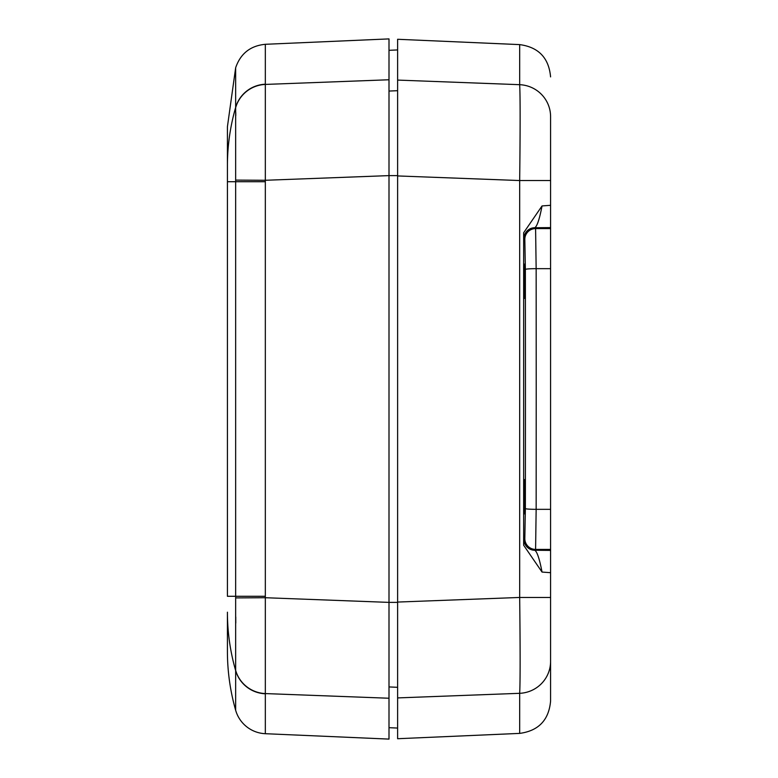 <?xml version="1.0" encoding="UTF-8"?>
<svg xmlns="http://www.w3.org/2000/svg" width="778" height="778" viewBox="0 0 778 778"><rect width="100%" height="100%" fill="white"/><g stroke="black" fill="none" stroke-linecap="round" stroke-linejoin="round"><path stroke-width="1.17" d="M542.042 205.937C539.504 219.163 537.073 226.437 534.749 227.74L535.595 228.586L536.149 268.663L536.217 389L536.149 509.337L535.595 549.414L534.749 550.26C537.073 551.563 539.504 558.837 542.042 572.063L523.643 545.222L523.643 232.778L542.042 205.937L550.581 205.304L550.581 701.104C548.86 720.088 538.561 730.843 519.675 733.391L519.675 693.315L397.616 697.915L397.616 602.065L519.675 597.455L519.675 180.545C520.278 128.059 520.278 96.102 519.675 84.685L519.675 44.609L397.616 39.279L397.616 80.085L519.675 84.685A32.316 31.986 180 0 1 550.581 116.642L550.581 205.324M523.643 545.222L523.983 539.485L524.819 538.648L525.374 508.588L525.451 389L525.374 269.412L524.819 239.352L523.983 238.515L523.643 232.778M523.934 502.024L523.925 496.724M523.934 286.576L523.925 281.276M524.994 281.276L524.226 298.489L524.226 264.073L524.994 281.276M524.994 496.724L524.226 513.927L524.226 479.511L524.994 496.724M550.581 553.771L550.581 587.264M550.581 190.736L550.581 224.229M389 727.683L397.616 728.062M389 79.764L389 38.9L265.327 44.297L265.327 84.423L389 79.764L389 175.614L397.616 175.614L397.616 160.025M397.616 108.56L397.616 90.686L389 91.065M389 686.935L397.616 687.314L397.616 654.415M550.581 180.545L519.675 180.545L397.616 175.935L397.616 80.085M397.616 175.935L397.616 602.065M550.581 661.358A32.316 31.986 0 0 1 519.675 693.315C520.278 681.81 520.278 649.854 519.675 597.455L550.581 597.455M397.616 697.915L397.616 738.721L519.675 733.391M550.581 572.696L542.042 572.063M523.983 539.485A10.775 10.766 45 0 0 534.749 550.26L550.581 550.406M523.983 238.515A10.775 10.766 -45 0 1 534.749 227.74L550.581 227.594M235.656 181.546L235.656 107.646A32.316 31.986 -2.5 0 1 265.327 84.423L265.327 693.577L338.372 696.329M265.327 733.703L389 739.1L389 698.236L265.327 693.577L265.327 733.703A32.316 32.316 0 0 1 235.656 710.265L235.656 181.712L265.327 181.712M235.656 597.912L265.327 597.718L389 602.386L389 698.236M397.616 602.386L389 602.386L389 175.614L265.327 180.282L235.656 180.097M265.327 693.791A32.316 31.986 0 0 1 235.656 670.597A215.448 213.24 0 0 1 227.419 612.198L227.419 651.264A215.448 215.448 0 0 0 235.656 710.265M265.327 596.288L227.419 596.288L227.419 126.736L235.656 67.735L235.656 107.403A32.316 31.986 -0 0 1 265.327 84.209M235.656 107.646L235.656 107.403A215.448 213.24 0 0 0 227.419 165.802M235.753 112.489L235.783 115.64M235.763 616.993L235.783 623.1M235.656 670.364A32.316 31.986 2.5 0 0 265.327 693.577M525.374 508.588A10.775 0.749 0.1 0 0 536.149 509.337L550.581 509.337M550.581 268.663L536.149 268.663A10.775 0.749 -0.1 0 0 525.374 269.412M550.581 549.414L535.595 549.414A10.775 10.766 45 0 1 524.819 538.648M524.819 239.352A10.775 10.766 -45 0 1 535.595 228.586L550.581 228.586M227.419 181.712L235.656 181.712M389 50.317L397.616 49.938M519.675 44.609C538.561 47.157 548.86 57.912 550.581 76.896M265.327 44.297C250.409 45.746 240.519 53.565 235.656 67.735"/></g></svg>
